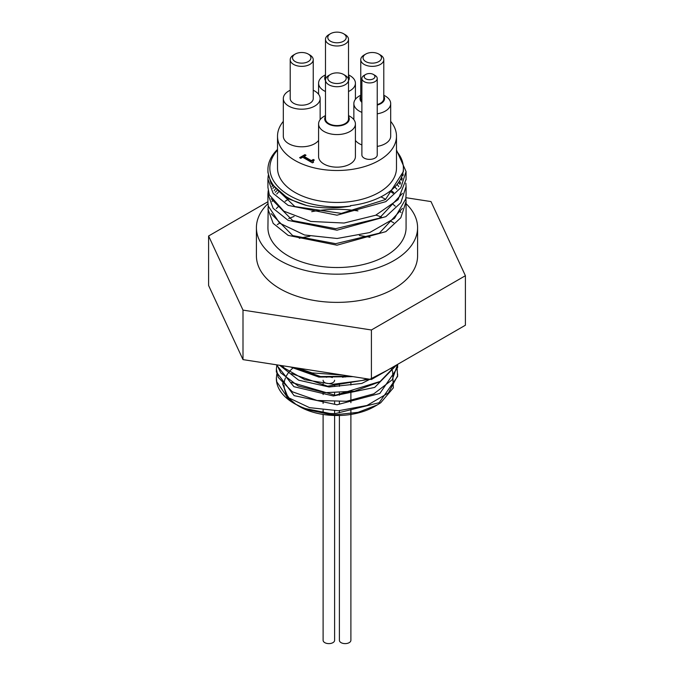 <?xml version="1.0" encoding="UTF-8"?>
<svg xmlns="http://www.w3.org/2000/svg" width="674" height="674" viewBox="0 0 674 674"><rect width="100%" height="100%" fill="white"/><g stroke="black" fill="none" stroke-linecap="round" stroke-linejoin="round"><path stroke-width="1.01" d="M334.986 413.659A60.635 35.006 180 0 1 294.125 403.423L303.831 408.259L330.294 413.541L334.986 413.659L379.159 402.707L397.626 376.412L397.584 375.064M276.424 370.557L276.365 371.997L294.125 395.638L337 404.788L379.866 393.431L397.635 367.574L397.584 366.151M276.45 364.794L293.889 386.674L333.369 395.967L374.71 387.415L396.767 364.845M279.71 365.3L298.666 380.187L329.047 386.986L361.795 383.447L387.154 370.397M290.545 366.976L318.92 377.095L353.016 376.64M291.53 382.444L335.307 395.301L380.532 381.341M291.53 373.598L327.606 386.202L369.655 379.218M295.65 367.768L320.571 376.547L350.488 376.252M282.743 383.186L286.863 396.994L295.355 404.114M343.058 375.098L312.062 372.916L297.798 368.097M367.271 378.847L362.199 380.49L333.057 384.281L304.85 379.723L284.327 368.08L282.069 365.662M395.436 365.611L379.959 381.695L354.549 391.19L324.952 392.689L298.228 385.983L280.763 372.857L276.938 364.87M397.635 364.348L392.251 379.748L373.809 393.835L346.579 401.283L317.058 400.466L292.305 391.762L278.227 377.398L276.374 369.15L276.862 364.861M397.18 369.15L397.508 375.974L388.384 392.942L366.985 405.478L338.432 410.744L309.534 407.652L287.191 397.104L276.753 381.787L276.365 377.988L276.896 373.581M390.962 368.198L392.588 371.113L393.355 387.853L380.768 402.723L377.213 404.956L358.054 412.336L335.138 414.771L330.791 414.611L305.507 409.27L297.175 405.167M296.223 404.577L288.177 397.812L282.701 384.062M304.918 154.624L306.021 155.264L304.05 156.402L311.329 160.606L313.3 159.468L314.295 160.041L312.921 161.381L313.562 162.207L312.433 162.855L302.66 157.21L300.73 158.323L299.618 157.682L304.918 154.624L305.482 155.576M300.166 157.994L304.918 155.256M304.05 156.402L304.05 157.034L311.329 161.229L313.772 160.37M311.329 160.606L311.329 161.229M313.3 159.468L313.3 160.092M313.022 161.693L313.124 162.459M390.693 121.387A59.48 34.34 180 0 1 396.481 136.156A59.48 34.34 180 0 1 359.764 167.885A59.48 34.34 180 0 1 294.942 160.437A59.48 34.34 180 0 1 277.519 136.156A59.48 34.34 180 0 1 283.307 121.387M361.887 144.935A18.417 10.632 180 0 1 359.25 143.68A18.417 10.632 180 0 1 355.417 140.445M377.238 113.813A18.417 10.632 0 0 0 390.693 103.569L390.693 136.156A18.417 10.632 180 0 1 377.238 146.401M355.417 123.94L355.417 156.52A18.417 10.632 180 0 1 344.052 166.352A18.417 10.632 180 0 1 323.975 164.043A18.417 10.632 180 0 1 318.583 156.52L318.583 123.94A18.417 10.632 0 0 0 323.975 131.455A18.417 10.632 0 0 0 344.052 133.764A18.417 10.632 0 0 0 355.417 123.94A18.417 10.632 0 0 0 350.025 116.417L348.509 115.54M318.583 140.445A18.417 10.632 180 0 1 288.699 143.68A18.417 10.632 180 0 1 283.307 136.156L283.307 98.556A18.417 10.632 180 0 1 290.216 90.257M377.238 78.504L377.238 154.953A7.675 4.432 180 0 1 372.503 159.047A7.675 4.432 180 0 1 364.137 158.087A7.675 4.432 180 0 1 361.887 154.953L361.887 78.504A7.675 4.432 0 0 0 364.137 81.638A7.675 4.432 0 0 0 372.503 82.599A7.675 4.432 0 0 0 377.238 78.504A7.675 4.432 0 0 0 374.988 75.37L373.362 74.435A5.375 3.1 180 0 1 373.362 78.816A5.375 3.1 180 0 1 365.763 78.816A5.375 3.1 180 0 1 365.763 74.435A5.375 3.1 180 0 1 373.362 74.435M330.487 81.95A9.209 5.316 180 0 1 330.487 74.435A9.209 5.316 180 0 1 343.513 74.435A9.209 5.316 180 0 1 343.513 81.95A9.209 5.316 180 0 1 330.487 81.95M330.487 74.435L328.861 75.37A11.509 6.647 0 0 0 325.491 80.071A11.509 6.647 0 0 0 328.861 84.772A11.509 6.647 0 0 0 341.406 86.213A11.509 6.647 0 0 0 348.509 80.071A11.509 6.647 0 0 0 345.139 75.37L343.513 74.435M348.509 80.071L348.509 118.927A11.509 6.647 180 0 1 341.406 125.061A11.509 6.647 180 0 1 328.861 123.62A11.509 6.647 180 0 1 325.491 118.927L325.491 80.071M295.212 61.587A9.209 5.316 180 0 1 295.212 54.063A9.209 5.316 180 0 1 308.237 54.063A9.209 5.316 180 0 1 308.237 61.587A9.209 5.316 180 0 1 295.212 61.587M295.212 54.063L293.586 55.007A11.509 6.647 0 0 0 290.216 59.708A11.509 6.647 0 0 0 293.586 64.409A11.509 6.647 0 0 0 306.131 65.85A11.509 6.647 0 0 0 313.233 59.708A11.509 6.647 0 0 0 309.863 55.007L308.237 54.063M313.233 59.708L313.233 98.556A11.509 6.647 180 0 1 306.131 104.697A11.509 6.647 180 0 1 293.586 103.257A11.509 6.647 180 0 1 290.216 98.556L290.216 59.708M330.487 41.224A9.209 5.316 180 0 1 330.487 33.7A9.209 5.316 180 0 1 343.513 33.7A9.209 5.316 180 0 1 343.513 41.224A9.209 5.316 180 0 1 330.487 41.224M330.487 33.7L328.861 34.644A11.509 6.647 0 0 0 325.491 39.336A11.509 6.647 0 0 0 328.861 44.037A11.509 6.647 0 0 0 341.406 45.478A11.509 6.647 0 0 0 348.509 39.336A11.509 6.647 0 0 0 345.139 34.644L343.513 33.7M325.601 79.136A11.509 6.647 180 0 1 325.491 78.192L325.491 39.336M348.509 39.336L348.509 78.192A11.509 6.647 180 0 1 348.399 79.136M365.763 61.587A9.209 5.316 180 0 1 365.763 54.063A9.209 5.316 180 0 1 378.788 54.063A9.209 5.316 180 0 1 378.788 61.587A9.209 5.316 180 0 1 365.763 61.587M365.763 54.063L364.137 55.007A11.509 6.647 0 0 0 360.767 59.708A11.509 6.647 0 0 0 364.137 64.409A11.509 6.647 0 0 0 376.682 65.85A11.509 6.647 0 0 0 383.784 59.708A11.509 6.647 0 0 0 380.414 55.007L378.788 54.063M361.887 101.42A11.509 6.647 180 0 1 360.767 98.556L360.767 59.708M383.784 59.708L383.784 98.556A11.509 6.647 180 0 1 377.238 104.554M396.885 189.158L394.796 186.968M390.052 191.163L393.161 193.337M391.089 190.346L393.793 192.705M393.237 204.492A69.077 39.876 180 0 1 395.217 206.185M400.339 211.737A69.077 39.876 180 0 1 400.929 212.546M406.077 202.082L406.077 227.652A69.077 39.876 180 0 1 363.429 264.494A69.077 39.876 180 0 1 288.16 255.85A69.077 39.876 180 0 1 267.923 227.652L268.201 205.747M398.604 182.401L400.07 184.288M405.858 198.232L406.077 201.56L400.811 217.761L385.84 231.637L337 245.193L288.16 235.386L273.189 223.389L267.923 209.066M275.278 192.275L276.829 190.708M276.315 208.603A69.077 39.876 180 0 1 278.067 206.851M285.085 201.341A69.077 39.876 180 0 1 288.86 199.049M380.911 196.867A69.077 39.876 180 0 1 385.722 199.378M273.72 187.355L272.903 188.4M267.923 202.192L268.26 206.076L279.617 223.153L304.53 234.982L337.126 238.486L369.689 232.564L394.526 218.342L405.765 198.897L406.077 194.643M401.856 180.287L400.828 178.661M402.715 173.547L403.212 174.515M405.858 183.202L406.077 186.563L400.819 202.764L385.84 216.64L337 230.188L288.152 220.39L273.181 208.384L267.932 194.061L268.201 190.708M267.923 179.469L267.923 187.355L269.305 194.82L283.788 211.139L310.857 221.451L344.102 223.035L375.662 215.242L398.09 199.63L406.077 179.318M396.481 150.024L406.068 171.558L400.811 187.76L385.848 201.636L337 215.191L288.16 205.385L273.181 193.387L267.923 179.057L268.201 175.678M277.519 149.409A69.077 39.876 0 0 0 267.923 169.68L267.923 172.359L271.041 183.48L288.506 198.864L306.83 205.553C321.001 208.527 335.593 208.704 350.606 206.084L350.455 205.654A66.389 38.325 0 0 0 403.389 168.121A66.389 38.325 0 0 0 396.481 151.094M267.923 169.68A69.077 39.876 0 0 0 306.83 205.553M402.648 173.816L403.044 175.703M399.48 181.07L400.617 183.21M274.2 190.708L275.278 189.141M403.322 169.823L403.381 171.558L385.444 199.563L341.314 213.397L294.85 206.564L271.175 183.716M401.552 177.06L402.26 179.065M402.445 193.387L379.336 218.182L335.711 228.68L292.71 220.609L271.167 198.704M272.077 186.546L272.439 185.679M397.171 184.314L398.73 186.555M402.454 208.359L379.344 233.179L335.694 243.685L292.676 235.588L271.15 213.666M272.077 201.568L272.448 200.675M276.694 194.061L278.446 192.174M350.606 206.084A67.156 38.772 180 0 1 283.375 191.458A67.156 38.772 180 0 1 277.519 150.117M396.481 136.156L396.481 168.121A59.48 34.34 180 0 1 359.764 199.841A59.48 34.34 180 0 1 294.942 192.402A59.48 34.34 180 0 1 277.519 168.121L277.519 136.156M267.923 201.728L208.595 235.984L243.002 310.116L371.408 329.982L465.405 275.708L430.998 201.577L405.925 197.701M465.405 275.708L465.405 325.222L371.408 379.487L243.002 359.621L208.595 285.49L208.595 235.984M371.408 329.982L371.408 379.487M243.002 310.116L243.002 359.621M345.829 376.943A5.754 3.319 0 0 0 342.51 377.28M332.349 377.6A5.754 3.319 0 0 0 326.326 377.255M323.107 380.237A5.754 3.319 0 0 0 328.861 383.565A5.754 3.319 0 0 0 334.616 380.237M339.384 415.479L339.384 640.3A5.754 3.319 0 0 0 345.139 643.619A5.754 3.319 0 0 0 350.893 640.3L350.893 414.443M343.209 392.765A5.754 3.319 0 0 0 348.938 392.133M323.107 414.443L323.107 640.3A5.754 3.319 0 0 0 328.861 643.619A5.754 3.319 0 0 0 334.616 640.3L334.616 415.479M327.96 392.917A5.754 3.319 0 0 0 328.575 392.959M294.125 403.423A60.635 35.006 180 0 1 276.365 378.67A60.635 35.006 180 0 1 276.374 378.341M298.001 405.664L299.551 406.557A52.96 30.574 0 0 0 335.239 415.496A52.96 30.574 0 0 0 374.449 406.557L376.977 405.099M293.569 367.448A52.96 30.574 0 0 0 289.348 371.601M289.053 371.964A52.96 30.574 0 0 0 286.096 376.513M285.447 377.946A52.96 30.574 0 0 0 284.276 382.082M284.049 385.477A52.96 30.574 0 0 0 288.641 397.399M299.281 238.293A101.69 58.714 180 0 1 309.846 236.245M359.377 235.546A101.69 58.714 180 0 1 370.077 237.299M325.491 80.661A12.284 7.094 180 0 1 325.491 75.724M348.509 75.724A12.284 7.094 180 0 1 348.509 80.661M325.491 74.814L323.975 75.682A18.417 10.632 0 0 0 318.583 83.205A18.417 10.632 0 0 0 323.975 90.729A18.417 10.632 0 0 0 325.491 91.504M348.509 91.504A18.417 10.632 0 0 0 355.417 83.205A18.417 10.632 0 0 0 350.025 75.682L348.509 74.814M348.509 116.459A12.284 7.094 180 0 1 343.63 124.892A12.284 7.094 180 0 1 328.314 123.94A12.284 7.094 180 0 1 325.491 116.459M325.491 115.54L323.975 116.417A18.417 10.632 0 0 0 318.583 123.94M361.887 102.338A12.284 7.094 180 0 1 360.767 96.087M383.784 96.087A12.284 7.094 180 0 1 377.238 105.043M360.767 95.177L359.25 96.053A18.417 10.632 0 0 0 353.858 103.569A18.417 10.632 0 0 0 359.25 111.092A18.417 10.632 0 0 0 361.887 112.356M390.693 103.569A18.417 10.632 0 0 0 385.301 96.053L383.784 95.177M365.763 74.435L364.137 75.37A7.675 4.432 0 0 0 361.887 78.504M313.233 90.257A18.417 10.632 180 0 1 320.142 98.556A18.417 10.632 180 0 1 308.776 108.379A18.417 10.632 180 0 1 288.699 106.079A18.417 10.632 180 0 1 283.307 98.556M406.077 203.683A80.585 46.523 180 0 1 417.585 227.652A80.585 46.523 180 0 1 367.836 270.636A80.585 46.523 180 0 1 280.013 260.552A80.585 46.523 180 0 1 256.415 227.652A80.585 46.523 180 0 1 267.966 203.649M417.585 227.652L417.585 255.85A80.585 46.523 180 0 1 367.836 298.835A80.585 46.523 180 0 1 280.013 288.75A80.585 46.523 180 0 1 256.415 255.85L256.415 227.652M277.216 224.653A80.585 46.523 180 0 1 279.634 223.17M288.75 218.587A80.585 46.523 180 0 1 294.108 216.464M311.7 211.678A80.585 46.523 180 0 1 357.936 210.92M375.949 215.116A80.585 46.523 180 0 1 381.442 217.036M391.013 221.325A80.585 46.523 180 0 1 393.717 222.799M312.921 162.004L312.921 161.381M406.077 194.853L406.077 186.563M267.923 202.36L267.923 194.061M406.077 179.857L406.077 171.558M403.389 168.121L403.389 171.558M339.384 384.172L339.384 386.337M350.893 383.001L350.893 385.023M323.107 383.649L323.107 385.755M334.616 384.29L334.616 386.463M339.384 393.018L339.384 395.183M339.384 401.856L339.384 404.029M339.384 410.702L339.384 412.867M350.893 391.847L350.893 402.707M350.893 409.522L350.893 413.71M323.107 392.495L323.107 394.593M323.107 401.333L323.107 403.431M323.107 410.171L323.107 412.277M334.616 393.127L334.616 395.301M334.616 401.965L334.616 404.147M334.616 410.811L334.616 412.993M276.365 369.15L276.365 371.997M276.365 377.988L276.365 378.67M397.635 364.727L397.635 367.574M397.635 373.952L397.635 376.412M355.417 99.28L355.417 83.205M318.583 94.267L318.583 83.205M353.858 119.652L353.858 103.569M320.142 119.652L320.142 98.556"/></g></svg>
